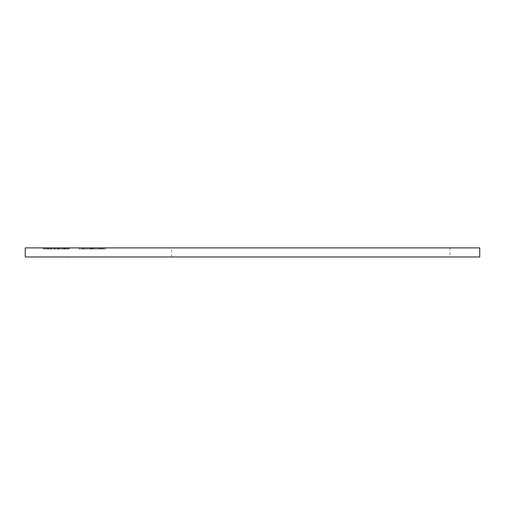 <?xml version="1.0" encoding="UTF-8"?>
<svg xmlns="http://www.w3.org/2000/svg" width="505" height="505" viewBox="0 0 505 505"><rect width="100%" height="100%" fill="white"/><g stroke="black" fill="none" stroke-linecap="round" stroke-linejoin="round"><path stroke-width="0.38" stroke-dasharray="2.52 1.89" d="M99.769 249.034L83.735 249.034L99.769 249.034L99.769 247.898L103.487 247.898L103.487 249.034M96.903 249.034L87.889 249.034L99.157 249.034L96.903 249.034L96.903 247.898L83.735 247.898L83.735 249.034L83.735 247.898L99.769 247.898M103.487 247.898L87.889 247.898L97.383 247.898L97.383 249.034M97.383 247.898L99.157 247.898L99.157 249.034M99.157 247.898L96.903 247.898M87.889 247.898L87.889 249.034L87.889 247.898M43.43 247.898L68.68 247.898L47.508 247.898L67.045 247.898L51.649 247.898L67.045 247.898L67.045 249.034L43.43 249.034L68.68 249.034L47.495 249.034L67.045 249.034L51.649 249.034L67.045 249.034L67.045 247.898L67.045 249.034L67.045 247.898L47.495 247.898L47.495 249.034L47.495 247.898L67.045 247.898L51.649 247.898L51.649 249.034L66.004 249.034L51.649 249.034L51.649 247.898L67.045 247.898L67.045 249.034L67.045 247.898L67.045 249.034L67.045 247.898L43.43 247.898L43.43 249.034M66.004 247.898L66.004 249.034L66.004 247.898L66.004 249.034L66.004 247.898L66.004 249.034L66.004 247.898L51.649 247.898L51.649 249.034L51.649 247.898L51.649 249.034L51.649 247.898L51.649 249.034L51.649 247.898L51.649 249.034L51.649 247.898L67.045 247.898L67.045 249.034L67.045 247.898L47.495 247.898L47.495 249.034L47.495 247.898L47.495 249.034L47.495 247.898L66.004 247.898M62.904 247.898L45.204 247.898L67.563 247.898L62.904 247.898L62.904 249.034L45.204 249.034L62.904 249.034M67.563 247.898L67.563 249.034L67.563 247.898M49.08 247.898L49.08 249.034L49.08 247.898M45.204 247.898L45.204 249.034L45.204 247.898M63.687 247.898L63.687 249.034L63.687 247.898M51.106 247.898L51.106 249.034M47.76 247.898L47.76 249.034M50.626 247.898L50.626 249.034M64.577 247.898L64.577 249.034L64.577 247.898M57.336 247.898L57.336 249.034L57.336 247.898M68.68 247.898L68.68 249.034L68.68 247.898M64.249 247.898L64.249 249.034M68.194 247.898L68.194 249.034M68.554 247.898L68.554 249.034L68.554 247.898M64.122 247.898L64.122 249.034M58.851 249.034L44.876 249.034L68.579 249.034L58.851 249.034L58.851 247.898L44.876 247.898L44.876 249.034M44.876 247.898L64.425 247.898L64.425 249.034L64.425 247.898L68.579 247.898L68.579 249.034L68.579 247.898L68.244 247.898L68.244 249.034M68.244 247.898L58.902 247.898L64.956 247.898L64.956 249.034M64.956 247.898L58.851 247.898M68.579 247.898L68.579 249.034L68.579 247.898M68.27 247.898L68.27 249.034M52.091 249.034L58.902 249.034L49.206 249.034L52.091 249.034L52.091 247.898L58.902 247.898L51.99 247.898L51.99 249.034M51.99 247.898L49.206 247.898L49.206 249.034M49.206 247.898L52.091 247.898M68.794 247.898L58.233 247.898L58.233 249.034L43.518 249.034L68.794 249.034L58.233 249.034L58.233 247.898L54.079 247.898L54.079 249.034L54.079 247.898L68.794 247.898L68.794 249.034M64.388 247.898L64.388 249.034M56.181 247.898L56.181 249.034M48.126 247.898L48.126 249.034M43.518 247.898L43.518 249.034M64.009 249.034L42.988 249.034L64.009 249.034L64.009 247.898L69.778 247.898L69.778 249.034L69.778 247.898L42.988 247.898L42.988 249.034L42.988 247.898L48.663 247.898L48.663 249.034M46.864 247.898L46.864 249.034L46.864 247.898M48.663 247.898L56.459 247.898L56.459 249.034M56.459 247.898L64.009 247.898M54.938 247.898L54.938 249.034M57.475 247.898L57.475 249.034M65.625 247.898L65.625 249.034L65.625 247.898M82.384 247.898L103.323 247.898L82.081 247.898L82.081 249.034L103.323 249.034L82.081 249.034L82.081 247.898L82.384 249.034M98.993 247.898L98.993 249.034M89.499 247.898L89.499 249.034M84.335 247.898L84.335 249.034M82.309 247.898L82.309 249.034M103.323 247.898L103.323 249.034M86.639 247.898L86.639 249.034M101.802 247.898L101.802 249.034M102.111 247.898L102.111 249.034L102.111 247.898M51.649 247.898L51.649 249.034L51.649 247.898M67.045 247.898L67.045 249.034L67.045 247.898M90.319 247.898L90.319 249.034L79.841 249.034L104.958 249.034L90.319 249.034L90.319 247.898L79.841 247.898L79.841 249.034L79.841 247.898L104.958 247.898L104.958 249.034L104.958 247.898L90.319 247.898M94.473 247.898L94.473 249.034L94.473 247.898M59.281 249.034L46.22 249.034L65.764 249.034L59.281 249.034L59.281 247.898L70.397 247.898L70.397 249.034M59.464 249.034L50.367 249.034L61.433 249.034L59.464 249.034L59.464 247.898L50.367 247.898L50.367 249.034L50.367 247.898L59.666 247.898L59.666 249.034M59.666 247.898L61.433 247.898L61.433 249.034M61.433 247.898L59.464 247.898M70.397 247.898L46.22 247.898L46.22 249.034L46.22 247.898L65.764 247.898L65.764 249.034M65.764 247.898L59.281 247.898M50.367 247.898L50.367 249.034L50.367 247.898M55.133 247.898L55.133 249.034M65.006 247.898L65.006 249.034M106.233 247.898L102.49 247.898L106.233 247.898L106.233 249.034L102.49 249.034L106.233 249.034M102.49 247.898L102.49 249.034L82.334 249.034L102.49 249.034L102.49 247.898L82.334 247.898L82.359 249.034L78.61 249.034L82.359 249.034L82.334 247.898L102.49 247.898M82.94 247.898L92.434 247.898L82.94 247.898L82.94 249.034L92.434 249.034L82.94 249.034M78.61 247.898L82.359 247.898L78.61 247.898L78.61 249.034M99.346 247.898L92.434 247.898L101.909 247.898L99.346 247.898L99.346 249.034L92.434 249.034L99.346 249.034M101.909 247.898L101.909 249.034M479.75 247.898L25.25 247.898L25.25 256.988L479.75 256.988L479.75 247.898M449.923 247.898L171.542 247.898L449.923 247.898L449.923 256.988L171.542 256.988L449.923 256.988M113.915 257.102L82.669 257.102L113.915 256.988M88.495 257.102L97.863 256.988L88.495 257.102M55.121 257.102L37.218 257.102L55.121 256.988M36.612 257.102L69.128 256.988L36.612 256.988M48.36 257.102L68.465 257.102L48.36 256.988M37.218 256.988L68.465 256.988M47.754 257.102L61.124 256.988L47.754 257.102M114.477 257.102L82.113 257.102L114.477 256.988M42.969 257.102L51.377 256.988L42.969 257.102M82.012 257.102L114.578 257.102M90.269 257.102L98.292 257.102L90.269 256.988M90.723 247.898L90.723 249.034L90.711 247.898M91.336 247.898L91.336 249.034M91.588 247.898L91.588 249.034M91.411 247.898L91.411 249.034M100.754 247.898L100.754 249.034M57.841 247.898L57.841 249.034M58.144 247.898L58.144 249.034M64.072 247.898L64.072 249.034M58.296 247.898L58.296 249.034M58.321 247.898L58.321 249.034M47.533 247.898L47.533 249.034M47.508 247.898L47.508 249.034M48.802 247.898L48.802 249.034M48.777 247.898L48.777 249.034M58.927 247.898L58.927 249.034M64.728 247.898L64.728 249.034M58.902 247.898L58.902 249.034L58.902 247.898M92.333 247.898L92.333 249.034M92.03 247.898L92.03 249.034M95.142 247.898L95.142 249.034M92.813 247.898L92.813 249.034M100.489 247.898L100.489 249.034M97.118 247.898L97.118 249.034M93.097 247.898L93.097 249.034M54.016 247.898L54.016 249.034M54.496 247.898L54.496 249.034M54.269 247.898L54.269 249.034M62.222 247.898L62.222 249.034M92.409 247.898L92.409 249.034L92.409 247.898M85.496 247.898L85.496 249.034M92.434 247.898L92.434 249.034M171.542 256.988L171.542 247.898"/><path stroke-width="0.76" d="M25.25 247.898L479.75 247.898L479.75 256.988L25.25 256.988L25.25 247.898M114.578 256.988L82.669 256.988M37.395 257.102L36.612 256.988M69.078 257.102L68.162 257.102M68.465 256.988L37.218 256.988M82.669 257.102L82.012 256.988"/></g></svg>

